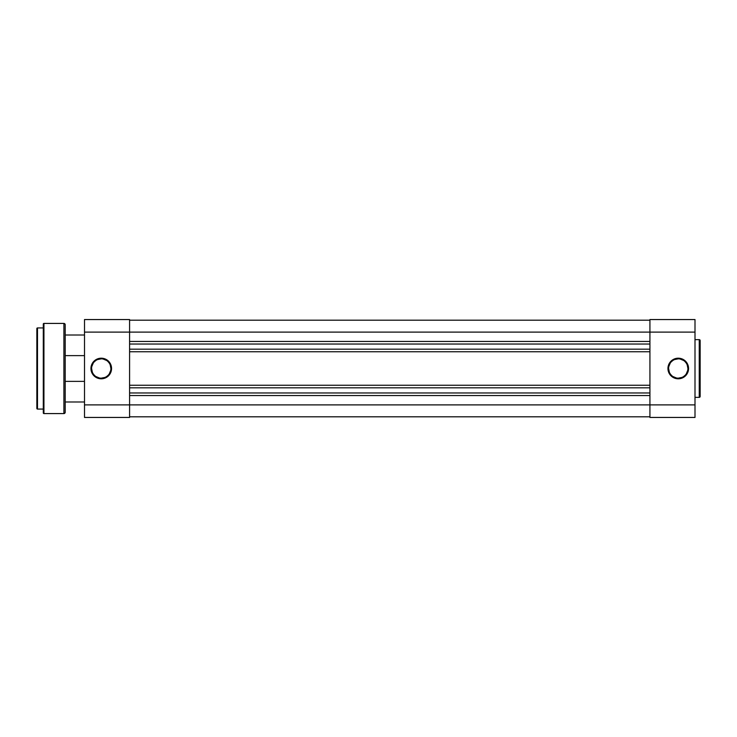 <?xml version="1.0" encoding="UTF-8"?>
<svg xmlns="http://www.w3.org/2000/svg" width="737" height="737" viewBox="0 0 737 737"><rect width="100%" height="100%" fill="white"/><g stroke="black" fill="none" stroke-linecap="round" stroke-linejoin="round"><path stroke-width="1.11" d="M678.252 358.836L678.252 358.2A10.3 10.3 0 0 1 688.561 368.5A10.3 10.3 0 0 1 678.252 378.8L682.195 378.017L685.539 375.787L687.778 372.443L688.561 368.5L686.82 362.779L682.195 358.983L676.244 358.394L670.965 361.213L668.146 366.492L668.735 372.443L672.531 377.068L676.244 378.606L678.252 378.8L678.252 378.164A9.664 9.664 0 0 0 687.916 368.5A9.664 9.664 0 0 0 678.252 358.836A9.664 9.664 0 0 0 668.597 368.5A9.664 9.664 0 0 0 678.252 378.164L678.252 378.8A10.3 10.3 0 0 1 667.952 368.5A10.3 10.3 0 0 1 678.252 358.2L678.252 358.836A9.664 9.664 0 0 1 687.916 368.5A9.664 9.664 0 0 1 678.252 378.164A9.664 9.664 0 0 1 668.597 368.5A9.664 9.664 0 0 1 678.252 358.836L674.558 359.573M700.15 396.451L700.15 340.549A0.903 0.903 0 0 0 699.247 339.646L699.247 397.354A0.903 0.903 0 0 0 700.15 396.451L700.15 340.549A0.903 0.903 0 0 0 699.247 339.646L695 339.646L699.247 339.646L699.247 397.354L695 397.354L699.247 397.354A0.903 0.903 0 0 0 700.15 396.451L700.15 396.313M695 417.446L695 319.554L649.923 319.554L649.923 332.111L695 332.111L695 404.889L649.923 404.889L649.923 332.111L649.923 417.446L695 417.446L649.923 417.446L649.923 404.889L129.583 404.889L695 404.889L695 417.446M695 319.554L649.923 319.554L649.923 332.111L695 332.111L695 319.554M672.89 360.467L671.425 361.674M670.219 363.129L668.781 366.611M668.597 368.5L669.334 372.194M670.219 373.871L671.425 375.326M672.89 376.533L676.373 377.97M678.252 378.164L681.955 377.427M683.623 376.533L685.088 375.326M686.285 373.871L687.732 370.389M687.916 368.5L687.179 364.806M686.285 363.129L685.088 361.674M683.623 360.467L680.14 359.03M129.583 416.801L649.923 416.801L129.583 416.801M649.923 395.548L129.583 395.548L649.923 395.548M649.923 392.968L129.583 392.968L649.923 392.968M129.583 387.819L649.923 387.819L129.583 387.819M129.583 385.239L649.923 385.239L129.583 385.239M649.923 351.761L129.583 351.761L649.923 351.761M649.923 349.181L129.583 349.181L649.923 349.181M649.923 344.032L129.583 344.032L649.923 344.032M129.583 341.452L649.923 341.452L129.583 341.452M649.923 332.111L129.583 332.111L649.923 332.111M649.923 320.199L129.583 320.199L649.923 320.199M91.591 368.5L90.946 368.5A10.3 10.3 0 0 1 101.245 358.2A10.3 10.3 0 0 1 111.554 368.5L110.771 364.557L108.532 361.213L105.188 358.983L101.245 358.2L95.524 359.932L91.729 364.557L91.139 370.508L93.958 375.787L99.237 378.606L105.188 378.017L109.813 374.221L111.351 370.508L111.554 368.5L110.909 368.5A9.664 9.664 0 0 0 101.245 358.836A9.664 9.664 0 0 0 91.591 368.5A9.664 9.664 0 0 0 101.245 378.164A9.664 9.664 0 0 0 110.909 368.5L111.554 368.5A10.3 10.3 0 0 1 101.245 378.8A10.3 10.3 0 0 1 90.946 368.5L91.591 368.5A9.664 9.664 0 0 1 101.245 358.836A9.664 9.664 0 0 1 110.909 368.5A9.664 9.664 0 0 1 101.245 378.164A9.664 9.664 0 0 1 91.591 368.5L92.328 372.194M84.506 404.889L84.506 417.446L129.583 417.446L129.583 319.554L84.506 319.554L84.506 404.889L84.506 332.111L129.583 332.111L129.583 404.889L84.506 404.889L84.506 417.446L129.583 417.446L129.583 404.889L84.506 404.889M84.506 332.111L129.583 332.111L129.583 319.554L84.506 319.554L84.506 332.111M110.909 368.5L110.172 364.806M109.279 363.129L108.081 361.674M106.616 360.467L103.134 359.03M101.245 358.836L97.551 359.573M95.884 360.467L94.419 361.674M93.212 363.129L91.775 366.611M93.212 373.871L94.419 375.326M95.884 376.533L99.366 377.97M101.245 378.164L104.949 377.427M106.616 376.533L108.081 375.326M109.279 373.871L110.725 370.389M84.506 381.379L65.188 381.379L84.506 381.379M65.188 401.987L84.506 401.987L65.188 401.987M84.506 335.013L65.188 335.013L84.506 335.013M65.188 355.621L84.506 355.621L65.188 355.621M36.85 328.573L36.85 408.427A0.645 0.645 0 0 0 37.495 409.072L37.495 327.928A0.645 0.645 0 0 0 36.85 328.573L36.85 408.427A0.645 0.645 0 0 0 37.495 409.072L43.29 409.072L37.495 409.072L37.495 327.928L43.29 327.928L37.495 327.928A0.645 0.645 0 0 0 36.85 328.573L36.85 328.766M43.29 324.068L43.29 412.932A0.645 0.645 0 0 0 43.934 413.577L43.934 323.423A0.645 0.645 0 0 0 43.29 324.068L43.29 412.932A0.645 0.645 0 0 0 43.934 413.577L63.898 413.577A1.29 1.29 0 0 0 65.188 412.287L65.188 324.713A1.29 1.29 0 0 0 63.898 323.423L63.898 413.577L63.898 323.423L43.934 323.423L43.934 413.577L63.898 413.577A1.29 1.29 0 0 0 65.188 412.287L65.188 324.713A1.29 1.29 0 0 0 63.898 323.423L43.934 323.423A0.645 0.645 0 0 0 43.29 324.068"/></g></svg>
